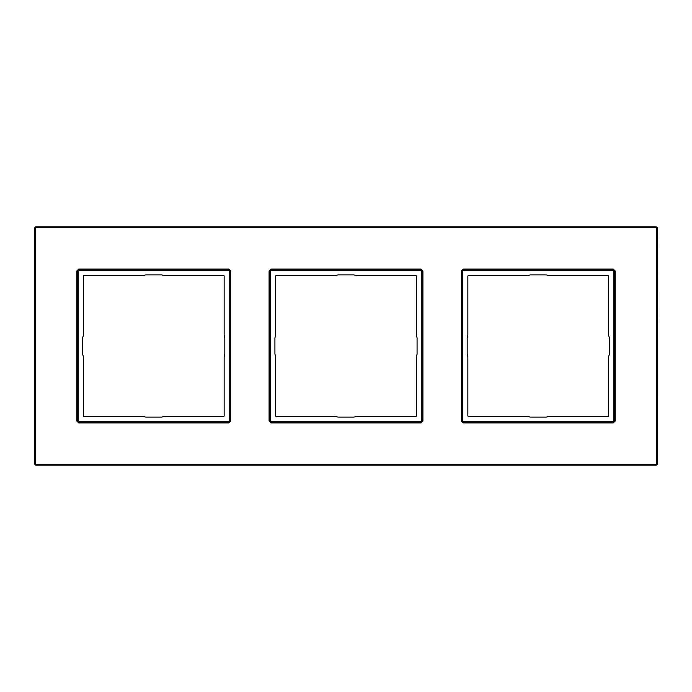 <?xml version="1.0" encoding="UTF-8"?>
<svg xmlns="http://www.w3.org/2000/svg" width="692" height="692" viewBox="0 0 692 692"><rect width="100%" height="100%" fill="white"/><g stroke="black" fill="none" stroke-linecap="round" stroke-linejoin="round"><path stroke-width="1.04" d="M657.4 463.657A1.488 1.488 0 0 1 655.912 465.145L655.912 464.955A1.297 1.297 0 0 0 657.21 463.657L657.4 228.343A1.488 1.488 0 0 0 655.912 226.855L36.088 226.855A1.488 1.488 0 0 0 34.6 228.343L34.6 463.657A1.488 1.488 0 0 0 36.088 465.145L655.912 465.145M228.767 269.084L230.661 270.979L230.661 421.021L228.767 422.916L78.724 422.916L76.829 421.021L76.829 270.979L78.724 269.084L228.767 269.084L230.116 270.979L230.116 421.021L228.767 422.371L78.724 422.371L77.374 421.021L77.374 270.979L78.724 269.629L228.767 269.629L229.848 271.255L229.848 420.745L228.49 422.103L79 422.103L77.642 420.745L77.642 271.255L79 269.897L228.49 269.897L229.303 271.255L229.303 420.745L228.49 421.558L79 421.558L78.187 420.745L78.187 271.255L79 270.442L78.724 269.084M269.084 270.979L270.979 269.084L421.021 269.084L422.916 270.979L422.916 421.021L421.021 422.916L270.979 422.916L269.084 421.021L269.084 270.979L270.979 269.629L421.021 269.629L422.371 270.979L422.371 421.021L421.021 422.371L270.979 422.371L269.629 421.021L269.629 270.979L271.255 269.897L420.745 269.897L422.103 271.255L422.103 420.745L420.745 422.103L271.255 422.103L269.897 420.745L269.897 271.255L271.255 270.442L420.745 270.442L421.558 271.255L421.558 420.745L420.745 421.558L271.255 421.558L270.442 420.745L270.442 271.255M461.339 270.979L463.233 269.084L613.276 269.084L615.171 270.979L615.171 421.021L613.276 422.916L463.233 422.916L461.339 421.021L461.339 270.979L463.233 269.629L613.276 269.629L614.626 270.979L614.626 421.021L613.276 422.371L463.233 422.371L461.884 421.021L461.884 270.979L463.51 269.897L613 269.897L614.358 271.255L614.358 420.745L613 422.103L463.51 422.103L462.152 420.745L462.152 271.255L463.51 270.442L613 270.442L613.813 271.255L613.813 420.745L613 421.558L463.51 421.558L462.697 420.745L462.697 271.255M145.623 274.923L143.002 275.598L83.879 275.598A0.545 0.545 0 0 0 83.343 276.134L83.343 335.257L82.668 337.878L82.668 354.122L83.343 356.743L83.343 415.866A0.545 0.545 0 0 0 83.879 416.402L143.002 416.402L145.623 417.077L161.867 417.077L164.488 416.402L223.602 416.402A0.545 0.545 0 0 0 224.147 415.866L224.147 356.743L224.822 354.122L224.822 337.878L224.147 335.257L224.147 276.134A0.545 0.545 0 0 0 223.602 275.598L164.488 275.598L161.867 274.923L145.623 274.923M467.178 337.878L467.853 335.257L467.853 276.134A0.545 0.545 0 0 1 468.397 275.598L527.512 275.598L530.133 274.923L546.377 274.923L548.998 275.598L608.121 275.598A0.545 0.545 0 0 1 608.657 276.134L608.657 335.257L609.332 337.878L609.332 354.122L608.657 356.743L608.657 415.866A0.545 0.545 0 0 1 608.121 416.402L548.998 416.402L546.377 417.077L530.133 417.077L527.512 416.402L468.397 416.402A0.545 0.545 0 0 1 467.853 415.866L467.853 356.743L467.178 354.122L467.178 337.878M274.923 337.878L275.598 335.257L275.598 276.134A0.545 0.545 0 0 1 276.134 275.598L335.257 275.598L337.878 274.923L354.122 274.923L356.743 275.598L415.866 275.598A0.545 0.545 0 0 1 416.402 276.134L416.402 335.257L417.077 337.878L417.077 354.122L416.402 356.743L416.402 415.866A0.545 0.545 0 0 1 415.866 416.402L356.743 416.402L354.122 417.077L337.878 417.077L335.257 416.402L276.134 416.402A0.545 0.545 0 0 1 275.598 415.866L275.598 356.743L274.923 354.122L274.923 337.878M35.335 228.343L34.79 228.343L34.79 463.657A1.297 1.297 0 0 0 36.088 464.955L655.912 464.955L655.912 464.41A0.753 0.753 0 0 0 656.665 463.657L656.665 228.343A0.753 0.753 0 0 0 655.912 227.59L36.088 227.59A0.753 0.753 0 0 0 35.335 228.343L35.335 463.657A0.753 0.753 0 0 0 36.088 464.41L36.088 465.145M36.088 464.41L655.912 464.41M35.335 463.657L34.6 463.657M655.912 227.59L655.912 227.045L36.088 227.045A1.297 1.297 0 0 0 34.79 228.343L34.6 228.343M36.088 227.59L36.088 226.855M656.665 228.343L657.21 228.343A1.297 1.297 0 0 0 655.912 227.045L655.912 226.855M656.665 463.657L657.21 463.657L657.4 228.343M230.661 270.979L229.303 271.255M230.661 421.021L229.303 420.745M228.767 422.916L228.49 421.558M78.724 422.916L79 421.558M76.829 421.021L78.187 420.745M76.829 270.979L78.187 271.255M79 270.442L228.49 270.442M463.51 270.442L463.233 269.084M462.697 420.745L461.339 421.021M463.51 421.558L463.233 422.916M613 421.558L613.276 422.916M613.813 420.745L615.171 421.021M613.813 271.255L615.171 270.979M613 270.442L613.276 269.084M271.255 270.442L270.979 269.084M270.442 420.745L269.084 421.021M271.255 421.558L270.979 422.916M420.745 421.558L421.021 422.916M421.558 420.745L422.916 421.021M421.558 271.255L422.916 270.979M420.745 270.442L421.021 269.084"/></g></svg>
